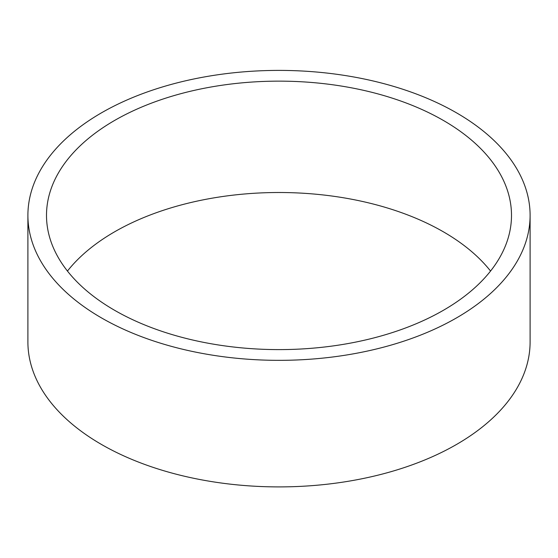 <?xml version="1.0" encoding="UTF-8"?>
<svg xmlns="http://www.w3.org/2000/svg" width="558" height="558" viewBox="0 0 558 558"><rect width="100%" height="100%" fill="white"/><g stroke="black" fill="none" stroke-linecap="round" stroke-linejoin="round"><path stroke-width="0.84" d="M530.1 215.374L530.1 341.928A251.1 144.968 180 0 1 279 486.904A251.1 144.968 180 0 1 27.9 341.928L27.9 215.374A251.1 144.968 180 0 1 182.905 81.433A251.1 144.968 180 0 1 456.556 112.862A251.1 144.968 180 0 1 530.1 215.374A251.1 144.968 180 0 1 279 360.342A251.1 144.968 180 0 1 27.9 215.374M443.401 120.458A232.498 134.234 180 0 1 511.498 215.374A232.498 134.234 180 0 1 279 349.608A232.498 134.234 180 0 1 46.502 215.374A232.498 134.234 180 0 1 190.027 91.359A232.498 134.234 180 0 1 443.401 120.458M67.448 271.055A232.498 134.234 180 0 1 443.401 231.828A232.498 134.234 180 0 1 490.552 271.055"/></g></svg>
